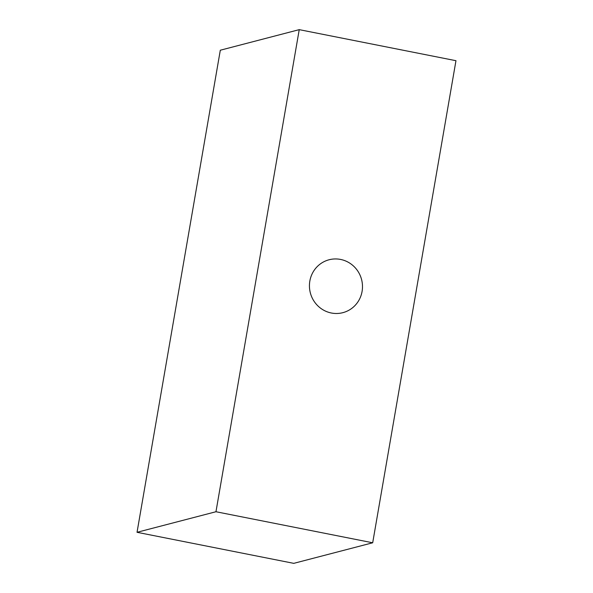 <?xml version="1.0" encoding="UTF-8"?>
<svg xmlns="http://www.w3.org/2000/svg" width="593" height="593" viewBox="0 0 593 593"><rect width="100%" height="100%" fill="white"/><g stroke="black" fill="none" stroke-linecap="round" stroke-linejoin="round"><path stroke-width="0.89" d="M299.235 29.65L220.307 50.22L137.035 532.299L293.765 563.35L372.693 542.78L215.963 511.737L299.235 29.65L455.965 60.701L372.693 542.78M215.963 511.737L137.035 532.299M309.842 281.045A27.33 26.47 -104.6 0 1 340.59 259.438A27.33 26.47 -104.6 0 1 362.086 291.393A27.33 26.47 75.4 0 1 331.339 313A27.33 26.47 75.4 0 1 309.842 281.045"/></g></svg>
